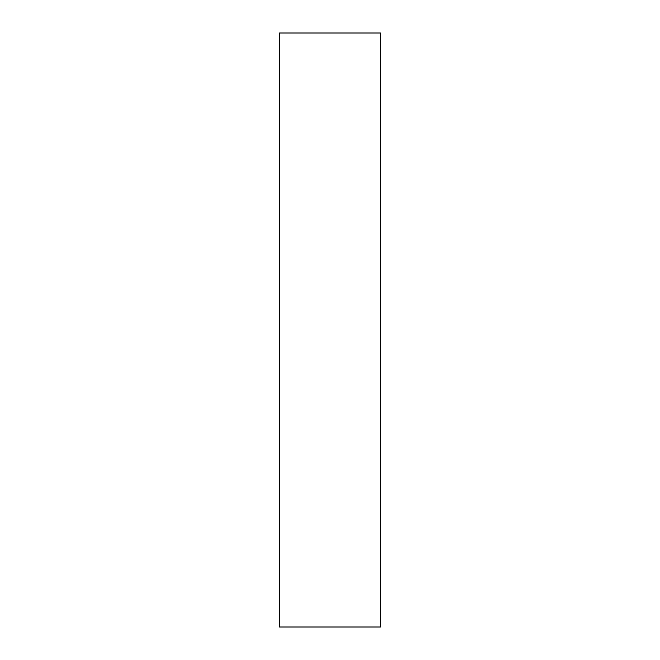 <?xml version="1.0" encoding="UTF-8"?>
<svg xmlns="http://www.w3.org/2000/svg" width="660" height="660" viewBox="0 0 660 660"><rect width="100%" height="100%" fill="white"/><g stroke="black" fill="none" stroke-linecap="round" stroke-linejoin="round"><path stroke-width="0.99" d="M380.49 627L279.51 627L279.51 33L380.49 33L380.49 627"/></g></svg>
